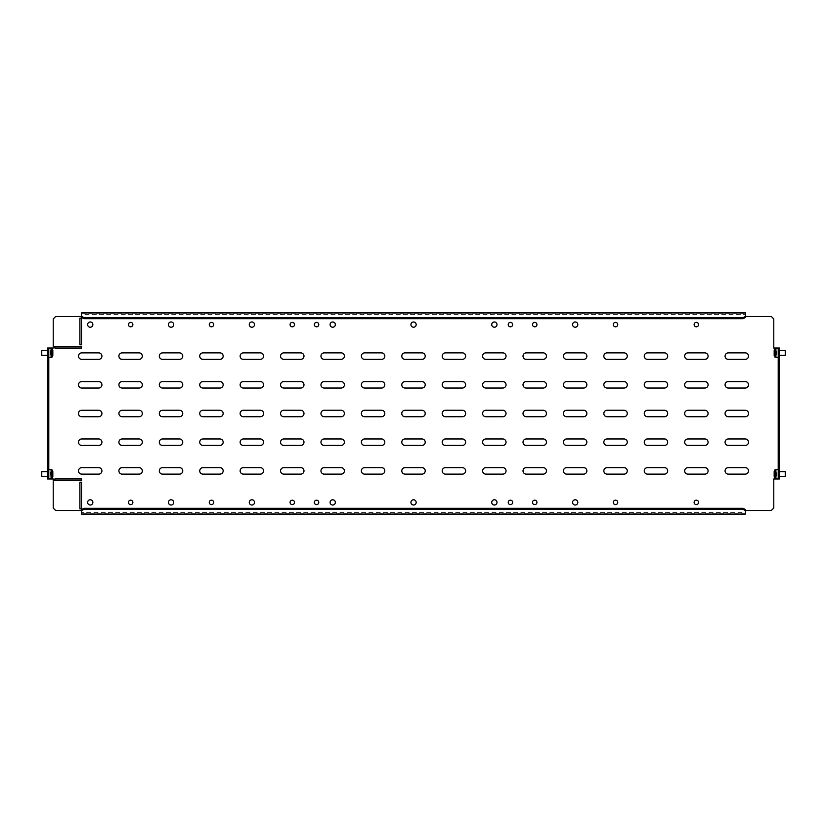 <?xml version="1.0" encoding="UTF-8"?>
<svg xmlns="http://www.w3.org/2000/svg" width="827" height="827" viewBox="0 0 827 827"><rect width="100%" height="100%" fill="white"/><g stroke="black" fill="none" stroke-linecap="round" stroke-linejoin="round"><path stroke-width="0.62" stroke-dasharray="4.13 3.1" d="M50.406 354.235L50.406 350.7L50.406 354.235M50.406 350.741L52.825 350.741L52.825 355.021L52.825 350.7L50.406 350.7M48.783 349.325L48.783 357.646L48.783 349.325M41.753 350.462L41.753 355.31M48.783 354.69L48.783 350.462L48.783 354.69M41.35 350.865L41.35 354.907M774.175 354.824L776.594 354.824L774.175 354.855L776.594 354.845L774.175 354.824L776.594 354.845L776.594 351.093L776.594 354.855L774.175 354.669L774.175 350.917L776.594 350.917L774.175 350.917M778.217 348.115L778.217 357.646L778.217 348.115M785.247 355.31L785.247 350.462M778.217 355.31L778.217 350.462L778.217 355.31L779.427 355.31M50.406 474.915L50.406 472.093L50.406 474.915M52.825 474.915L52.825 472.093L52.825 474.915M50.406 472.31L52.825 472.31L50.406 472.258M48.783 472.041L48.783 478.885L48.783 472.041M41.753 471.69L41.753 476.538M48.783 475.174L48.783 471.69L48.783 475.174M41.35 472.093L41.35 476.135M776.594 473.065L776.594 475.99L776.594 473.065M776.594 474.481L774.175 474.481L774.175 472.093L776.594 472.093M776.594 475.98L774.175 475.98L776.594 476.156L774.175 475.97L774.175 472.072L776.594 472.072M776.594 476.156L774.175 476.145L776.594 476.156M778.217 476.869L778.217 469.354L778.217 476.869M785.247 476.538L785.247 471.69M778.217 472.724L778.217 476.538L778.217 472.724M785.65 476.135L785.65 472.093M130.656 504.625A2.223 2.223 0 0 0 132.878 502.402A2.223 2.223 0 0 0 130.656 500.18A2.223 2.223 0 0 0 128.433 502.402A2.223 2.223 0 0 0 130.656 504.625M211.485 504.625A2.223 2.223 0 0 0 213.707 502.402A2.223 2.223 0 0 0 211.485 500.18A2.223 2.223 0 0 0 209.262 502.402A2.223 2.223 0 0 0 211.485 504.625M292.303 504.625A2.223 2.223 0 0 0 294.526 502.402A2.223 2.223 0 0 0 292.303 500.18A2.223 2.223 0 0 0 290.081 502.402A2.223 2.223 0 0 0 292.303 504.625M316.555 504.625A2.223 2.223 0 0 0 318.777 502.402A2.223 2.223 0 0 0 316.555 500.18A2.223 2.223 0 0 0 314.332 502.402A2.223 2.223 0 0 0 316.555 504.625M696.344 500.18A2.223 2.223 0 0 1 698.567 502.402A2.223 2.223 0 0 1 696.344 504.625A2.223 2.223 0 0 1 694.122 502.402A2.223 2.223 0 0 1 696.344 500.18M615.515 500.18A2.223 2.223 0 0 1 617.738 502.402A2.223 2.223 0 0 1 615.515 504.625A2.223 2.223 0 0 1 613.293 502.402A2.223 2.223 0 0 1 615.515 500.18M534.697 500.18A2.223 2.223 0 0 1 536.919 502.402A2.223 2.223 0 0 1 534.697 504.625A2.223 2.223 0 0 1 532.474 502.402A2.223 2.223 0 0 1 534.697 500.18M510.445 500.18A2.223 2.223 0 0 1 512.668 502.402A2.223 2.223 0 0 1 510.445 504.625A2.223 2.223 0 0 1 508.223 502.402A2.223 2.223 0 0 1 510.445 500.18M171.075 505.028A2.626 2.626 0 0 0 173.701 502.402A2.626 2.626 0 0 0 171.075 499.777A2.626 2.626 0 0 0 168.439 502.402A2.626 2.626 0 0 0 171.075 505.028M251.894 505.028A2.626 2.626 0 0 0 254.52 502.402A2.626 2.626 0 0 0 251.894 499.777A2.626 2.626 0 0 0 249.268 502.402A2.626 2.626 0 0 0 251.894 505.028M332.712 505.028A2.626 2.626 0 0 0 335.348 502.402A2.626 2.626 0 0 0 332.712 499.777A2.626 2.626 0 0 0 330.087 502.402A2.626 2.626 0 0 0 332.712 505.028M413.541 505.028A2.626 2.626 0 0 0 416.167 502.402A2.626 2.626 0 0 0 413.541 499.777A2.626 2.626 0 0 0 410.916 502.402A2.626 2.626 0 0 0 413.541 505.028M494.36 505.028A2.626 2.626 0 0 0 496.986 502.402A2.626 2.626 0 0 0 494.36 499.777A2.626 2.626 0 0 0 491.734 502.402A2.626 2.626 0 0 0 494.36 505.028M575.189 505.028A2.626 2.626 0 0 0 577.815 502.402A2.626 2.626 0 0 0 575.189 499.777A2.626 2.626 0 0 0 572.563 502.402A2.626 2.626 0 0 0 575.189 505.028M90.246 505.028A2.626 2.626 0 0 0 92.872 502.402A2.626 2.626 0 0 0 90.246 499.777A2.626 2.626 0 0 0 87.621 502.402A2.626 2.626 0 0 0 90.246 505.028M696.344 326.82A2.223 2.223 0 0 0 698.567 324.597A2.223 2.223 0 0 0 696.344 322.375A2.223 2.223 0 0 0 694.122 324.597A2.223 2.223 0 0 0 696.344 326.82M615.515 326.82A2.223 2.223 0 0 0 617.738 324.597A2.223 2.223 0 0 0 615.515 322.375A2.223 2.223 0 0 0 613.293 324.597A2.223 2.223 0 0 0 615.515 326.82M534.697 326.82A2.223 2.223 0 0 0 536.919 324.597A2.223 2.223 0 0 0 534.697 322.375A2.223 2.223 0 0 0 532.474 324.597A2.223 2.223 0 0 0 534.697 326.82M510.445 326.82A2.223 2.223 0 0 0 512.668 324.597A2.223 2.223 0 0 0 510.445 322.375A2.223 2.223 0 0 0 508.223 324.597A2.223 2.223 0 0 0 510.445 326.82M130.656 322.375A2.223 2.223 0 0 1 132.878 324.597A2.223 2.223 0 0 1 130.656 326.82A2.223 2.223 0 0 1 128.433 324.597A2.223 2.223 0 0 1 130.656 322.375M211.485 322.375A2.223 2.223 0 0 1 213.707 324.597A2.223 2.223 0 0 1 211.485 326.82A2.223 2.223 0 0 1 209.262 324.597A2.223 2.223 0 0 1 211.485 322.375M292.303 322.375A2.223 2.223 0 0 1 294.526 324.597A2.223 2.223 0 0 1 292.303 326.82A2.223 2.223 0 0 1 290.081 324.597A2.223 2.223 0 0 1 292.303 322.375M316.555 322.375A2.223 2.223 0 0 1 318.777 324.597A2.223 2.223 0 0 1 316.555 326.82A2.223 2.223 0 0 1 314.332 324.597A2.223 2.223 0 0 1 316.555 322.375M171.075 321.972A2.626 2.626 0 0 1 173.701 324.597A2.626 2.626 0 0 1 171.075 327.223A2.626 2.626 0 0 1 168.439 324.597A2.626 2.626 0 0 1 171.075 321.972M90.246 321.972A2.626 2.626 0 0 1 92.872 324.597A2.626 2.626 0 0 1 90.246 327.223A2.626 2.626 0 0 1 87.621 324.597A2.626 2.626 0 0 1 90.246 321.972M48.783 362.981L48.783 365.617L48.783 362.981M47.573 362.981L47.573 365.617L47.573 362.981M48.783 352.881L48.783 350.255L48.783 352.881M47.573 352.881L47.573 350.255L47.573 352.881M48.783 464.019L48.783 461.383L48.783 464.019M47.573 464.019L47.573 461.383L47.573 464.019M48.783 474.119L48.783 476.745L48.783 474.119M47.573 474.119L47.573 476.745L47.573 474.119M778.217 362.981L778.217 365.617L778.217 362.981M779.427 362.981L779.427 365.617L779.427 362.981M778.217 352.881L778.217 350.255L778.217 352.881M779.427 352.881L779.427 350.255L779.427 352.881M778.217 464.019L778.217 461.383L778.217 464.019M779.427 464.019L779.427 461.383L779.427 464.019M778.217 474.119L778.217 476.745L778.217 474.119M779.427 474.119L779.427 476.745L779.427 474.119M251.894 321.972A2.626 2.626 0 0 1 254.52 324.597A2.626 2.626 0 0 1 251.894 327.223A2.626 2.626 0 0 1 249.268 324.597A2.626 2.626 0 0 1 251.894 321.972M332.712 321.972A2.626 2.626 0 0 1 335.348 324.597A2.626 2.626 0 0 1 332.712 327.223A2.626 2.626 0 0 1 330.087 324.597A2.626 2.626 0 0 1 332.712 321.972M413.541 321.972A2.626 2.626 0 0 1 416.167 324.597A2.626 2.626 0 0 1 413.541 327.223A2.626 2.626 0 0 1 410.916 324.597A2.626 2.626 0 0 1 413.541 321.972M494.36 321.972A2.626 2.626 0 0 1 496.986 324.597A2.626 2.626 0 0 1 494.36 327.223A2.626 2.626 0 0 1 491.734 324.597A2.626 2.626 0 0 1 494.36 321.972M575.189 321.972A2.626 2.626 0 0 1 577.815 324.597A2.626 2.626 0 0 1 575.189 327.223A2.626 2.626 0 0 1 572.563 324.597A2.626 2.626 0 0 1 575.189 321.972M728.308 352.881L745.282 352.881A3.236 3.236 0 0 1 748.507 356.117A3.236 3.236 0 0 1 745.282 359.352L728.308 359.352A3.236 3.236 0 0 1 725.072 356.117A3.236 3.236 0 0 1 728.308 352.881M687.899 352.881L704.862 352.881A3.236 3.236 0 0 1 708.098 356.117A3.236 3.236 0 0 1 704.862 359.352L687.899 359.352A3.236 3.236 0 0 1 684.663 356.117A3.236 3.236 0 0 1 687.899 352.881M647.479 352.881L664.453 352.881A3.236 3.236 0 0 1 667.689 356.117A3.236 3.236 0 0 1 664.453 359.352L647.479 359.352A3.236 3.236 0 0 1 644.254 356.117A3.236 3.236 0 0 1 647.479 352.881M607.07 352.881L624.044 352.881A3.236 3.236 0 0 1 627.279 356.117A3.236 3.236 0 0 1 624.044 359.352L607.07 359.352A3.236 3.236 0 0 1 603.834 356.117A3.236 3.236 0 0 1 607.07 352.881M566.66 352.881L583.635 352.881A3.236 3.236 0 0 1 586.87 356.117A3.236 3.236 0 0 1 583.635 359.352L566.66 359.352A3.236 3.236 0 0 1 563.425 356.117A3.236 3.236 0 0 1 566.66 352.881M526.251 352.881L543.225 352.881A3.236 3.236 0 0 1 546.451 356.117A3.236 3.236 0 0 1 543.225 359.352L526.251 359.352A3.236 3.236 0 0 1 523.015 356.117A3.236 3.236 0 0 1 526.251 352.881M485.842 352.881L502.806 352.881A3.236 3.236 0 0 1 506.041 356.117A3.236 3.236 0 0 1 502.806 359.352L485.842 359.352A3.236 3.236 0 0 1 482.606 356.117A3.236 3.236 0 0 1 485.842 352.881M445.422 352.881L462.396 352.881A3.236 3.236 0 0 1 465.632 356.117A3.236 3.236 0 0 1 462.396 359.352L445.422 359.352A3.236 3.236 0 0 1 442.197 356.117A3.236 3.236 0 0 1 445.422 352.881M405.013 352.881L421.987 352.881A3.236 3.236 0 0 1 425.223 356.117A3.236 3.236 0 0 1 421.987 359.352L405.013 359.352A3.236 3.236 0 0 1 401.777 356.117A3.236 3.236 0 0 1 405.013 352.881M364.604 352.881L381.578 352.881A3.236 3.236 0 0 1 384.803 356.117A3.236 3.236 0 0 1 381.578 359.352L364.604 359.352A3.236 3.236 0 0 1 361.368 356.117A3.236 3.236 0 0 1 364.604 352.881M324.194 352.881L341.158 352.881A3.236 3.236 0 0 1 344.394 356.117A3.236 3.236 0 0 1 341.158 359.352L324.194 359.352A3.236 3.236 0 0 1 320.959 356.117A3.236 3.236 0 0 1 324.194 352.881M283.775 352.881L300.749 352.881A3.236 3.236 0 0 1 303.985 356.117A3.236 3.236 0 0 1 300.749 359.352L283.775 359.352A3.236 3.236 0 0 1 280.549 356.117A3.236 3.236 0 0 1 283.775 352.881M243.365 352.881L260.34 352.881A3.236 3.236 0 0 1 263.575 356.117A3.236 3.236 0 0 1 260.34 359.352L243.365 359.352A3.236 3.236 0 0 1 240.13 356.117A3.236 3.236 0 0 1 243.365 352.881M202.956 352.881L219.93 352.881A3.236 3.236 0 0 1 223.166 356.117A3.236 3.236 0 0 1 219.93 359.352L202.956 359.352A3.236 3.236 0 0 1 199.72 356.117A3.236 3.236 0 0 1 202.956 352.881M162.547 352.881L179.521 352.881A3.236 3.236 0 0 1 182.746 356.117A3.236 3.236 0 0 1 179.521 359.352L162.547 359.352A3.236 3.236 0 0 1 159.311 356.117A3.236 3.236 0 0 1 162.547 352.881M122.138 352.881L139.101 352.881A3.236 3.236 0 0 1 142.337 356.117A3.236 3.236 0 0 1 139.101 359.352L122.138 359.352A3.236 3.236 0 0 1 118.902 356.117A3.236 3.236 0 0 1 122.138 352.881M81.718 352.881L98.692 352.881A3.236 3.236 0 0 1 101.928 356.117A3.236 3.236 0 0 1 98.692 359.352L81.718 359.352A3.236 3.236 0 0 1 78.493 356.117A3.236 3.236 0 0 1 81.718 352.881M728.308 381.578L745.282 381.578A3.236 3.236 0 0 1 748.507 384.803A3.236 3.236 0 0 1 745.282 388.039L728.308 388.039A3.236 3.236 0 0 1 725.072 384.803A3.236 3.236 0 0 1 728.308 381.578M687.899 381.578L704.862 381.578A3.236 3.236 0 0 1 708.098 384.803A3.236 3.236 0 0 1 704.862 388.039L687.899 388.039A3.236 3.236 0 0 1 684.663 384.803A3.236 3.236 0 0 1 687.899 381.578M647.479 381.578L664.453 381.578A3.236 3.236 0 0 1 667.689 384.803A3.236 3.236 0 0 1 664.453 388.039L647.479 388.039A3.236 3.236 0 0 1 644.254 384.803A3.236 3.236 0 0 1 647.479 381.578M607.07 381.578L624.044 381.578A3.236 3.236 0 0 1 627.279 384.803A3.236 3.236 0 0 1 624.044 388.039L607.07 388.039A3.236 3.236 0 0 1 603.834 384.803A3.236 3.236 0 0 1 607.07 381.578M566.66 381.578L583.635 381.578A3.236 3.236 0 0 1 586.87 384.803A3.236 3.236 0 0 1 583.635 388.039L566.66 388.039A3.236 3.236 0 0 1 563.425 384.803A3.236 3.236 0 0 1 566.66 381.578M526.251 381.578L543.225 381.578A3.236 3.236 0 0 1 546.451 384.803A3.236 3.236 0 0 1 543.225 388.039L526.251 388.039A3.236 3.236 0 0 1 523.015 384.803A3.236 3.236 0 0 1 526.251 381.578M485.842 381.578L502.806 381.578A3.236 3.236 0 0 1 506.041 384.803A3.236 3.236 0 0 1 502.806 388.039L485.842 388.039A3.236 3.236 0 0 1 482.606 384.803A3.236 3.236 0 0 1 485.842 381.578M445.422 381.578L462.396 381.578A3.236 3.236 0 0 1 465.632 384.803A3.236 3.236 0 0 1 462.396 388.039L445.422 388.039A3.236 3.236 0 0 1 442.197 384.803A3.236 3.236 0 0 1 445.422 381.578M405.013 381.578L421.987 381.578A3.236 3.236 0 0 1 425.223 384.803A3.236 3.236 0 0 1 421.987 388.039L405.013 388.039A3.236 3.236 0 0 1 401.777 384.803A3.236 3.236 0 0 1 405.013 381.578M364.604 381.578L381.578 381.578A3.236 3.236 0 0 1 384.803 384.803A3.236 3.236 0 0 1 381.578 388.039L364.604 388.039A3.236 3.236 0 0 1 361.368 384.803A3.236 3.236 0 0 1 364.604 381.578M324.194 381.578L341.158 381.578A3.236 3.236 0 0 1 344.394 384.803A3.236 3.236 0 0 1 341.158 388.039L324.194 388.039A3.236 3.236 0 0 1 320.959 384.803A3.236 3.236 0 0 1 324.194 381.578M283.775 381.578L300.749 381.578A3.236 3.236 0 0 1 303.985 384.803A3.236 3.236 0 0 1 300.749 388.039L283.775 388.039A3.236 3.236 0 0 1 280.549 384.803A3.236 3.236 0 0 1 283.775 381.578M243.365 381.578L260.34 381.578A3.236 3.236 0 0 1 263.575 384.803A3.236 3.236 0 0 1 260.34 388.039L243.365 388.039A3.236 3.236 0 0 1 240.13 384.803A3.236 3.236 0 0 1 243.365 381.578M202.956 381.578L219.93 381.578A3.236 3.236 0 0 1 223.166 384.803A3.236 3.236 0 0 1 219.93 388.039L202.956 388.039A3.236 3.236 0 0 1 199.72 384.803A3.236 3.236 0 0 1 202.956 381.578M162.547 381.578L179.521 381.578A3.236 3.236 0 0 1 182.746 384.803A3.236 3.236 0 0 1 179.521 388.039L162.547 388.039A3.236 3.236 0 0 1 159.311 384.803A3.236 3.236 0 0 1 162.547 381.578M122.138 381.578L139.101 381.578A3.236 3.236 0 0 1 142.337 384.803A3.236 3.236 0 0 1 139.101 388.039L122.138 388.039A3.236 3.236 0 0 1 118.902 384.803A3.236 3.236 0 0 1 122.138 381.578M81.718 381.578L98.692 381.578A3.236 3.236 0 0 1 101.928 384.803A3.236 3.236 0 0 1 98.692 388.039L81.718 388.039A3.236 3.236 0 0 1 78.493 384.803A3.236 3.236 0 0 1 81.718 381.578M728.308 410.264L745.282 410.264A3.236 3.236 0 0 1 748.507 413.5A3.236 3.236 0 0 1 745.282 416.736L728.308 416.736A3.236 3.236 0 0 1 725.072 413.5A3.236 3.236 0 0 1 728.308 410.264M687.899 410.264L704.862 410.264A3.236 3.236 0 0 1 708.098 413.5A3.236 3.236 0 0 1 704.862 416.736L687.899 416.736A3.236 3.236 0 0 1 684.663 413.5A3.236 3.236 0 0 1 687.899 410.264M647.479 410.264L664.453 410.264A3.236 3.236 0 0 1 667.689 413.5A3.236 3.236 0 0 1 664.453 416.736L647.479 416.736A3.236 3.236 0 0 1 644.254 413.5A3.236 3.236 0 0 1 647.479 410.264M607.07 410.264L624.044 410.264A3.236 3.236 0 0 1 627.279 413.5A3.236 3.236 0 0 1 624.044 416.736L607.07 416.736A3.236 3.236 0 0 1 603.834 413.5A3.236 3.236 0 0 1 607.07 410.264M566.66 410.264L583.635 410.264A3.236 3.236 0 0 1 586.87 413.5A3.236 3.236 0 0 1 583.635 416.736L566.66 416.736A3.236 3.236 0 0 1 563.425 413.5A3.236 3.236 0 0 1 566.66 410.264M526.251 410.264L543.225 410.264A3.236 3.236 0 0 1 546.451 413.5A3.236 3.236 0 0 1 543.225 416.736L526.251 416.736A3.236 3.236 0 0 1 523.015 413.5A3.236 3.236 0 0 1 526.251 410.264M485.842 410.264L502.806 410.264A3.236 3.236 0 0 1 506.041 413.5A3.236 3.236 0 0 1 502.806 416.736L485.842 416.736A3.236 3.236 0 0 1 482.606 413.5A3.236 3.236 0 0 1 485.842 410.264M445.422 410.264L462.396 410.264A3.236 3.236 0 0 1 465.632 413.5A3.236 3.236 0 0 1 462.396 416.736L445.422 416.736A3.236 3.236 0 0 1 442.197 413.5A3.236 3.236 0 0 1 445.422 410.264M405.013 410.264L421.987 410.264A3.236 3.236 0 0 1 425.223 413.5A3.236 3.236 0 0 1 421.987 416.736L405.013 416.736A3.236 3.236 0 0 1 401.777 413.5A3.236 3.236 0 0 1 405.013 410.264M364.604 410.264L381.578 410.264A3.236 3.236 0 0 1 384.803 413.5A3.236 3.236 0 0 1 381.578 416.736L364.604 416.736A3.236 3.236 0 0 1 361.368 413.5A3.236 3.236 0 0 1 364.604 410.264M324.194 410.264L341.158 410.264A3.236 3.236 0 0 1 344.394 413.5A3.236 3.236 0 0 1 341.158 416.736L324.194 416.736A3.236 3.236 0 0 1 320.959 413.5A3.236 3.236 0 0 1 324.194 410.264M283.775 410.264L300.749 410.264A3.236 3.236 0 0 1 303.985 413.5A3.236 3.236 0 0 1 300.749 416.736L283.775 416.736A3.236 3.236 0 0 1 280.549 413.5A3.236 3.236 0 0 1 283.775 410.264M243.365 410.264L260.34 410.264A3.236 3.236 0 0 1 263.575 413.5A3.236 3.236 0 0 1 260.34 416.736L243.365 416.736A3.236 3.236 0 0 1 240.13 413.5A3.236 3.236 0 0 1 243.365 410.264M202.956 410.264L219.93 410.264A3.236 3.236 0 0 1 223.166 413.5A3.236 3.236 0 0 1 219.93 416.736L202.956 416.736A3.236 3.236 0 0 1 199.72 413.5A3.236 3.236 0 0 1 202.956 410.264M162.547 410.264L179.521 410.264A3.236 3.236 0 0 1 182.746 413.5A3.236 3.236 0 0 1 179.521 416.736L162.547 416.736A3.236 3.236 0 0 1 159.311 413.5A3.236 3.236 0 0 1 162.547 410.264M122.138 410.264L139.101 410.264A3.236 3.236 0 0 1 142.337 413.5A3.236 3.236 0 0 1 139.101 416.736L122.138 416.736A3.236 3.236 0 0 1 118.902 413.5A3.236 3.236 0 0 1 122.138 410.264M81.718 410.264L98.692 410.264A3.236 3.236 0 0 1 101.928 413.5A3.236 3.236 0 0 1 98.692 416.736L81.718 416.736A3.236 3.236 0 0 1 78.493 413.5A3.236 3.236 0 0 1 81.718 410.264M728.308 438.961L745.282 438.961A3.236 3.236 0 0 1 748.507 442.197A3.236 3.236 0 0 1 745.282 445.422L728.308 445.422A3.236 3.236 0 0 1 725.072 442.197A3.236 3.236 0 0 1 728.308 438.961M687.899 438.961L704.862 438.961A3.236 3.236 0 0 1 708.098 442.197A3.236 3.236 0 0 1 704.862 445.422L687.899 445.422A3.236 3.236 0 0 1 684.663 442.197A3.236 3.236 0 0 1 687.899 438.961M647.479 438.961L664.453 438.961A3.236 3.236 0 0 1 667.689 442.197A3.236 3.236 0 0 1 664.453 445.422L647.479 445.422A3.236 3.236 0 0 1 644.254 442.197A3.236 3.236 0 0 1 647.479 438.961M607.07 438.961L624.044 438.961A3.236 3.236 0 0 1 627.279 442.197A3.236 3.236 0 0 1 624.044 445.422L607.07 445.422A3.236 3.236 0 0 1 603.834 442.197A3.236 3.236 0 0 1 607.07 438.961M566.66 438.961L583.635 438.961A3.236 3.236 0 0 1 586.87 442.197A3.236 3.236 0 0 1 583.635 445.422L566.66 445.422A3.236 3.236 0 0 1 563.425 442.197A3.236 3.236 0 0 1 566.66 438.961M526.251 438.961L543.225 438.961A3.236 3.236 0 0 1 546.451 442.197A3.236 3.236 0 0 1 543.225 445.422L526.251 445.422A3.236 3.236 0 0 1 523.015 442.197A3.236 3.236 0 0 1 526.251 438.961M485.842 438.961L502.806 438.961A3.236 3.236 0 0 1 506.041 442.197A3.236 3.236 0 0 1 502.806 445.422L485.842 445.422A3.236 3.236 0 0 1 482.606 442.197A3.236 3.236 0 0 1 485.842 438.961M445.422 438.961L462.396 438.961A3.236 3.236 0 0 1 465.632 442.197A3.236 3.236 0 0 1 462.396 445.422L445.422 445.422A3.236 3.236 0 0 1 442.197 442.197A3.236 3.236 0 0 1 445.422 438.961M405.013 438.961L421.987 438.961A3.236 3.236 0 0 1 425.223 442.197A3.236 3.236 0 0 1 421.987 445.422L405.013 445.422A3.236 3.236 0 0 1 401.777 442.197A3.236 3.236 0 0 1 405.013 438.961M364.604 438.961L381.578 438.961A3.236 3.236 0 0 1 384.803 442.197A3.236 3.236 0 0 1 381.578 445.422L364.604 445.422A3.236 3.236 0 0 1 361.368 442.197A3.236 3.236 0 0 1 364.604 438.961M324.194 438.961L341.158 438.961A3.236 3.236 0 0 1 344.394 442.197A3.236 3.236 0 0 1 341.158 445.422L324.194 445.422A3.236 3.236 0 0 1 320.959 442.197A3.236 3.236 0 0 1 324.194 438.961M283.775 438.961L300.749 438.961A3.236 3.236 0 0 1 303.985 442.197A3.236 3.236 0 0 1 300.749 445.422L283.775 445.422A3.236 3.236 0 0 1 280.549 442.197A3.236 3.236 0 0 1 283.775 438.961M243.365 438.961L260.34 438.961A3.236 3.236 0 0 1 263.575 442.197A3.236 3.236 0 0 1 260.34 445.422L243.365 445.422A3.236 3.236 0 0 1 240.13 442.197A3.236 3.236 0 0 1 243.365 438.961M202.956 438.961L219.93 438.961A3.236 3.236 0 0 1 223.166 442.197A3.236 3.236 0 0 1 219.93 445.422L202.956 445.422A3.236 3.236 0 0 1 199.72 442.197A3.236 3.236 0 0 1 202.956 438.961M162.547 438.961L179.521 438.961A3.236 3.236 0 0 1 182.746 442.197A3.236 3.236 0 0 1 179.521 445.422L162.547 445.422A3.236 3.236 0 0 1 159.311 442.197A3.236 3.236 0 0 1 162.547 438.961M122.138 438.961L139.101 438.961A3.236 3.236 0 0 1 142.337 442.197A3.236 3.236 0 0 1 139.101 445.422L122.138 445.422A3.236 3.236 0 0 1 118.902 442.197A3.236 3.236 0 0 1 122.138 438.961M81.718 438.961L98.692 438.961A3.236 3.236 0 0 1 101.928 442.197A3.236 3.236 0 0 1 98.692 445.422L81.718 445.422A3.236 3.236 0 0 1 78.493 442.197A3.236 3.236 0 0 1 81.718 438.961M728.308 467.648L745.282 467.648A3.236 3.236 0 0 1 748.507 470.883A3.236 3.236 0 0 1 745.282 474.119L728.308 474.119A3.236 3.236 0 0 1 725.072 470.883A3.236 3.236 0 0 1 728.308 467.648M687.899 467.648L704.862 467.648A3.236 3.236 0 0 1 708.098 470.883A3.236 3.236 0 0 1 704.862 474.119L687.899 474.119A3.236 3.236 0 0 1 684.663 470.883A3.236 3.236 0 0 1 687.899 467.648M647.479 467.648L664.453 467.648A3.236 3.236 0 0 1 667.689 470.883A3.236 3.236 0 0 1 664.453 474.119L647.479 474.119A3.236 3.236 0 0 1 644.254 470.883A3.236 3.236 0 0 1 647.479 467.648M607.07 467.648L624.044 467.648A3.236 3.236 0 0 1 627.279 470.883A3.236 3.236 0 0 1 624.044 474.119L607.07 474.119A3.236 3.236 0 0 1 603.834 470.883A3.236 3.236 0 0 1 607.07 467.648M566.66 467.648L583.635 467.648A3.236 3.236 0 0 1 586.87 470.883A3.236 3.236 0 0 1 583.635 474.119L566.66 474.119A3.236 3.236 0 0 1 563.425 470.883A3.236 3.236 0 0 1 566.66 467.648M526.251 467.648L543.225 467.648A3.236 3.236 0 0 1 546.451 470.883A3.236 3.236 0 0 1 543.225 474.119L526.251 474.119A3.236 3.236 0 0 1 523.015 470.883A3.236 3.236 0 0 1 526.251 467.648M485.842 467.648L502.806 467.648A3.236 3.236 0 0 1 506.041 470.883A3.236 3.236 0 0 1 502.806 474.119L485.842 474.119A3.236 3.236 0 0 1 482.606 470.883A3.236 3.236 0 0 1 485.842 467.648M445.422 467.648L462.396 467.648A3.236 3.236 0 0 1 465.632 470.883A3.236 3.236 0 0 1 462.396 474.119L445.422 474.119A3.236 3.236 0 0 1 442.197 470.883A3.236 3.236 0 0 1 445.422 467.648M405.013 467.648L421.987 467.648A3.236 3.236 0 0 1 425.223 470.883A3.236 3.236 0 0 1 421.987 474.119L405.013 474.119A3.236 3.236 0 0 1 401.777 470.883A3.236 3.236 0 0 1 405.013 467.648M364.604 467.648L381.578 467.648A3.236 3.236 0 0 1 384.803 470.883A3.236 3.236 0 0 1 381.578 474.119L364.604 474.119A3.236 3.236 0 0 1 361.368 470.883A3.236 3.236 0 0 1 364.604 467.648M324.194 467.648L341.158 467.648A3.236 3.236 0 0 1 344.394 470.883A3.236 3.236 0 0 1 341.158 474.119L324.194 474.119A3.236 3.236 0 0 1 320.959 470.883A3.236 3.236 0 0 1 324.194 467.648M283.775 467.648L300.749 467.648A3.236 3.236 0 0 1 303.985 470.883A3.236 3.236 0 0 1 300.749 474.119L283.775 474.119A3.236 3.236 0 0 1 280.549 470.883A3.236 3.236 0 0 1 283.775 467.648M243.365 467.648L260.34 467.648A3.236 3.236 0 0 1 263.575 470.883A3.236 3.236 0 0 1 260.34 474.119L243.365 474.119A3.236 3.236 0 0 1 240.13 470.883A3.236 3.236 0 0 1 243.365 467.648M202.956 467.648L219.93 467.648A3.236 3.236 0 0 1 223.166 470.883A3.236 3.236 0 0 1 219.93 474.119L202.956 474.119A3.236 3.236 0 0 1 199.72 470.883A3.236 3.236 0 0 1 202.956 467.648M162.547 467.648L179.521 467.648A3.236 3.236 0 0 1 182.746 470.883A3.236 3.236 0 0 1 179.521 474.119L162.547 474.119A3.236 3.236 0 0 1 159.311 470.883A3.236 3.236 0 0 1 162.547 467.648M81.522 312.906L81.522 316.514L55.657 316.514L53.228 318.933L53.228 348.033L47.573 348.033L47.573 478.967L53.228 478.967L53.228 508.067L55.657 510.486L81.522 510.486L81.522 514.094M745.478 514.094L745.478 510.486L771.343 510.486L773.772 508.067L773.772 478.967L779.427 478.967L779.427 348.033L773.772 348.033L773.772 318.933L771.343 316.514L745.478 316.514L745.478 312.906M81.522 482.203L81.522 508.874L79.899 508.874L79.899 482.203L81.522 482.203M79.899 318.126L81.522 318.126L81.522 344.797L79.899 344.797L79.899 318.126M54.851 346.42L81.522 346.42L81.522 348.033L54.851 348.033L54.851 346.42M81.522 478.967L81.522 480.58L54.851 480.58L54.851 478.967L81.522 478.967M122.138 467.648L139.101 467.648A3.236 3.236 0 0 1 142.337 470.883A3.236 3.236 0 0 1 139.101 474.119L122.138 474.119A3.236 3.236 0 0 1 118.902 470.883A3.236 3.236 0 0 1 122.138 467.648M81.718 467.648L98.692 467.648A3.236 3.236 0 0 1 101.928 470.883A3.236 3.236 0 0 1 98.692 474.119L81.718 474.119A3.236 3.236 0 0 1 78.493 470.883A3.236 3.236 0 0 1 81.718 467.648M81.522 313.929L745.478 313.929M745.478 513.071L81.522 513.071M745.478 316.514L745.478 314.415L81.522 314.415L81.522 316.514M47.573 348.033L48.783 348.033L48.783 478.967L47.573 478.967M81.522 510.486L81.522 512.585L745.478 512.585L745.478 510.486M779.427 478.967L778.217 478.967L778.217 348.033L779.427 348.033M745.478 315.459L745.478 317.475M81.522 315.459L81.522 317.475M81.522 511.541L81.522 509.525M745.478 511.541L745.478 509.525M776.594 474.14L774.175 474.44M776.594 472.32L774.175 472.32L776.594 472.465M50.406 476.125L52.825 476.125L50.406 476.145M50.406 476.001L52.825 476.001M785.65 354.907L785.65 350.865M774.175 350.948L776.594 350.948L774.175 350.937M776.594 354.638L774.175 354.638L774.175 351.093L776.594 351.124L774.175 351.093M50.406 355.062L52.825 355.021L50.406 355.062M50.406 354.948L52.825 354.948M50.406 352.044L52.825 352.044M52.69 349.79L52.69 355.972M52.153 348.767L52.153 356.995M51.078 348.115L51.078 357.646M774.31 355.972L774.31 349.79M774.847 356.995L774.847 348.767M775.922 357.646L775.922 348.115M50.406 475.794L52.825 475.794M50.406 474.098L52.825 474.098M50.406 472.238L52.825 472.238L50.406 472.238M52.69 471.028L52.69 477.21M52.153 470.005L52.153 478.233M51.078 469.354L51.078 478.885M776.594 472.238L774.175 472.238M774.31 477.21L774.31 471.028M774.847 478.233L774.847 470.005M775.922 478.885L775.922 469.354M776.594 474.098L774.175 474.098M776.594 473.747L774.175 473.747M776.594 475.773L774.175 475.773M776.594 472.258L774.175 472.258L776.594 472.258M50.406 473.788L52.825 473.788M50.406 474.14L52.825 474.14M50.406 472.103L52.825 472.103L50.406 472.093M50.406 472.434L52.825 472.434M50.406 474.45L52.825 474.45M776.594 353.077L774.175 353.077M776.594 352.736L774.175 352.736M776.594 352.684L774.175 352.684M776.594 353.036L774.175 353.036M50.406 353.387L52.825 353.387M50.406 353.718L52.825 353.718M50.406 351.578L52.825 351.578M50.406 351.32L52.825 351.32M50.406 350.813L52.825 350.813M50.406 352.374L52.825 352.374M50.406 354.183L52.825 354.183M50.406 354.442L52.825 354.442M47.573 350.462L48.783 350.462M47.573 471.69L48.783 471.69M779.427 476.538L778.217 476.538M47.573 360.355L48.783 360.355M47.573 350.255L48.783 350.255M47.573 461.383L48.783 461.383M47.573 471.493L48.783 471.493M779.427 360.355L778.217 360.355M779.427 350.255L778.217 350.255M779.427 461.383L778.217 461.383M779.427 471.493L778.217 471.493M779.427 476.745L778.217 476.745M779.427 466.645L778.217 466.645M779.427 355.507L778.217 355.507M779.427 365.617L778.217 365.617M47.573 476.745L48.783 476.745M47.573 466.645L48.783 466.645M47.573 355.507L48.783 355.507M47.573 365.617L48.783 365.617M779.427 471.69L778.217 471.69M776.594 475.918L774.175 475.918M47.573 476.538L48.783 476.538M50.406 475.918L52.825 475.918M779.427 350.462L778.217 350.462M776.594 351.062L774.175 351.062M47.573 355.31L48.783 355.31"/><path stroke-width="1.24" d="M52.69 355.972L52.153 356.995L52.153 348.767L52.69 355.972L52.825 350.741M52.825 355.414L52.825 350.7M41.753 350.462L41.753 355.31L41.753 350.462L47.573 350.462L47.573 476.538L48.783 476.538L48.783 478.967L47.573 478.967L47.573 476.538L41.753 476.538L41.753 471.69L47.573 471.69M774.175 351.093L774.175 354.638M774.175 350.917L774.175 354.845M785.247 355.31L785.247 350.462L785.247 355.31L779.427 355.31M52.69 477.21L52.153 478.233L52.153 470.005L52.69 477.21L52.825 472.31M52.825 476.652L52.825 472.258M41.753 476.538L41.753 471.69M774.175 472.32L774.175 475.98M785.247 476.538L785.247 471.69L785.247 476.538L779.427 476.538L779.427 478.967L778.217 478.967L778.217 476.538L779.427 476.538L779.427 350.462L778.217 350.462L778.217 476.538M130.656 504.625A2.223 2.223 0 0 0 132.878 502.402A2.223 2.223 0 0 0 130.656 500.18A2.223 2.223 0 0 0 128.433 502.402A2.223 2.223 0 0 0 130.656 504.625M211.485 504.625A2.223 2.223 0 0 0 213.707 502.402A2.223 2.223 0 0 0 211.485 500.18A2.223 2.223 0 0 0 209.262 502.402A2.223 2.223 0 0 0 211.485 504.625M292.303 504.625A2.223 2.223 0 0 0 294.526 502.402A2.223 2.223 0 0 0 292.303 500.18A2.223 2.223 0 0 0 290.081 502.402A2.223 2.223 0 0 0 292.303 504.625M316.555 504.625A2.223 2.223 0 0 0 318.777 502.402A2.223 2.223 0 0 0 316.555 500.18A2.223 2.223 0 0 0 314.332 502.402A2.223 2.223 0 0 0 316.555 504.625M696.344 500.18A2.223 2.223 0 0 1 698.567 502.402A2.223 2.223 0 0 1 696.344 504.625A2.223 2.223 0 0 1 694.122 502.402A2.223 2.223 0 0 1 696.344 500.18M615.515 500.18A2.223 2.223 0 0 1 617.738 502.402A2.223 2.223 0 0 1 615.515 504.625A2.223 2.223 0 0 1 613.293 502.402A2.223 2.223 0 0 1 615.515 500.18M534.697 500.18A2.223 2.223 0 0 1 536.919 502.402A2.223 2.223 0 0 1 534.697 504.625A2.223 2.223 0 0 1 532.474 502.402A2.223 2.223 0 0 1 534.697 500.18M510.445 500.18A2.223 2.223 0 0 1 512.668 502.402A2.223 2.223 0 0 1 510.445 504.625A2.223 2.223 0 0 1 508.223 502.402A2.223 2.223 0 0 1 510.445 500.18M171.075 505.028A2.626 2.626 0 0 0 173.701 502.402A2.626 2.626 0 0 0 171.075 499.777A2.626 2.626 0 0 0 168.439 502.402A2.626 2.626 0 0 0 171.075 505.028M251.894 505.028A2.626 2.626 0 0 0 254.52 502.402A2.626 2.626 0 0 0 251.894 499.777A2.626 2.626 0 0 0 249.268 502.402A2.626 2.626 0 0 0 251.894 505.028M332.712 505.028A2.626 2.626 0 0 0 335.348 502.402A2.626 2.626 0 0 0 332.712 499.777A2.626 2.626 0 0 0 330.087 502.402A2.626 2.626 0 0 0 332.712 505.028M413.541 505.028A2.626 2.626 0 0 0 416.167 502.402A2.626 2.626 0 0 0 413.541 499.777A2.626 2.626 0 0 0 410.916 502.402A2.626 2.626 0 0 0 413.541 505.028M494.36 505.028A2.626 2.626 0 0 0 496.986 502.402A2.626 2.626 0 0 0 494.36 499.777A2.626 2.626 0 0 0 491.734 502.402A2.626 2.626 0 0 0 494.36 505.028M575.189 505.028A2.626 2.626 0 0 0 577.815 502.402A2.626 2.626 0 0 0 575.189 499.777A2.626 2.626 0 0 0 572.563 502.402A2.626 2.626 0 0 0 575.189 505.028M90.246 505.028A2.626 2.626 0 0 0 92.872 502.402A2.626 2.626 0 0 0 90.246 499.777A2.626 2.626 0 0 0 87.621 502.402A2.626 2.626 0 0 0 90.246 505.028M696.344 326.82A2.223 2.223 0 0 0 698.567 324.597A2.223 2.223 0 0 0 696.344 322.375A2.223 2.223 0 0 0 694.122 324.597A2.223 2.223 0 0 0 696.344 326.82M615.515 326.82A2.223 2.223 0 0 0 617.738 324.597A2.223 2.223 0 0 0 615.515 322.375A2.223 2.223 0 0 0 613.293 324.597A2.223 2.223 0 0 0 615.515 326.82M534.697 326.82A2.223 2.223 0 0 0 536.919 324.597A2.223 2.223 0 0 0 534.697 322.375A2.223 2.223 0 0 0 532.474 324.597A2.223 2.223 0 0 0 534.697 326.82M510.445 326.82A2.223 2.223 0 0 0 512.668 324.597A2.223 2.223 0 0 0 510.445 322.375A2.223 2.223 0 0 0 508.223 324.597A2.223 2.223 0 0 0 510.445 326.82M130.656 322.375A2.223 2.223 0 0 1 132.878 324.597A2.223 2.223 0 0 1 130.656 326.82A2.223 2.223 0 0 1 128.433 324.597A2.223 2.223 0 0 1 130.656 322.375M211.485 322.375A2.223 2.223 0 0 1 213.707 324.597A2.223 2.223 0 0 1 211.485 326.82A2.223 2.223 0 0 1 209.262 324.597A2.223 2.223 0 0 1 211.485 322.375M292.303 322.375A2.223 2.223 0 0 1 294.526 324.597A2.223 2.223 0 0 1 292.303 326.82A2.223 2.223 0 0 1 290.081 324.597A2.223 2.223 0 0 1 292.303 322.375M316.555 322.375A2.223 2.223 0 0 1 318.777 324.597A2.223 2.223 0 0 1 316.555 326.82A2.223 2.223 0 0 1 314.332 324.597A2.223 2.223 0 0 1 316.555 322.375M171.075 321.972A2.626 2.626 0 0 1 173.701 324.597A2.626 2.626 0 0 1 171.075 327.223A2.626 2.626 0 0 1 168.439 324.597A2.626 2.626 0 0 1 171.075 321.972M90.246 321.972A2.626 2.626 0 0 1 92.872 324.597A2.626 2.626 0 0 1 90.246 327.223A2.626 2.626 0 0 1 87.621 324.597A2.626 2.626 0 0 1 90.246 321.972M251.894 321.972A2.626 2.626 0 0 1 254.52 324.597A2.626 2.626 0 0 1 251.894 327.223A2.626 2.626 0 0 1 249.268 324.597A2.626 2.626 0 0 1 251.894 321.972M332.712 321.972A2.626 2.626 0 0 1 335.348 324.597A2.626 2.626 0 0 1 332.712 327.223A2.626 2.626 0 0 1 330.087 324.597A2.626 2.626 0 0 1 332.712 321.972M413.541 321.972A2.626 2.626 0 0 1 416.167 324.597A2.626 2.626 0 0 1 413.541 327.223A2.626 2.626 0 0 1 410.916 324.597A2.626 2.626 0 0 1 413.541 321.972M494.36 321.972A2.626 2.626 0 0 1 496.986 324.597A2.626 2.626 0 0 1 494.36 327.223A2.626 2.626 0 0 1 491.734 324.597A2.626 2.626 0 0 1 494.36 321.972M575.189 321.972A2.626 2.626 0 0 1 577.815 324.597A2.626 2.626 0 0 1 575.189 327.223A2.626 2.626 0 0 1 572.563 324.597A2.626 2.626 0 0 1 575.189 321.972M728.308 352.881L745.282 352.881A3.236 3.236 0 0 1 748.507 356.117A3.236 3.236 0 0 1 745.282 359.352L728.308 359.352A3.236 3.236 0 0 1 725.072 356.117A3.236 3.236 0 0 1 728.308 352.881M687.899 352.881L704.862 352.881A3.236 3.236 0 0 1 708.098 356.117A3.236 3.236 0 0 1 704.862 359.352L687.899 359.352A3.236 3.236 0 0 1 684.663 356.117A3.236 3.236 0 0 1 687.899 352.881M647.479 352.881L664.453 352.881A3.236 3.236 0 0 1 667.689 356.117A3.236 3.236 0 0 1 664.453 359.352L647.479 359.352A3.236 3.236 0 0 1 644.254 356.117A3.236 3.236 0 0 1 647.479 352.881M607.07 352.881L624.044 352.881A3.236 3.236 0 0 1 627.279 356.117A3.236 3.236 0 0 1 624.044 359.352L607.07 359.352A3.236 3.236 0 0 1 603.834 356.117A3.236 3.236 0 0 1 607.07 352.881M566.66 352.881L583.635 352.881A3.236 3.236 0 0 1 586.87 356.117A3.236 3.236 0 0 1 583.635 359.352L566.66 359.352A3.236 3.236 0 0 1 563.425 356.117A3.236 3.236 0 0 1 566.66 352.881M526.251 352.881L543.225 352.881A3.236 3.236 0 0 1 546.451 356.117A3.236 3.236 0 0 1 543.225 359.352L526.251 359.352A3.236 3.236 0 0 1 523.015 356.117A3.236 3.236 0 0 1 526.251 352.881M485.842 352.881L502.806 352.881A3.236 3.236 0 0 1 506.041 356.117A3.236 3.236 0 0 1 502.806 359.352L485.842 359.352A3.236 3.236 0 0 1 482.606 356.117A3.236 3.236 0 0 1 485.842 352.881M445.422 352.881L462.396 352.881A3.236 3.236 0 0 1 465.632 356.117A3.236 3.236 0 0 1 462.396 359.352L445.422 359.352A3.236 3.236 0 0 1 442.197 356.117A3.236 3.236 0 0 1 445.422 352.881M405.013 352.881L421.987 352.881A3.236 3.236 0 0 1 425.223 356.117A3.236 3.236 0 0 1 421.987 359.352L405.013 359.352A3.236 3.236 0 0 1 401.777 356.117A3.236 3.236 0 0 1 405.013 352.881M364.604 352.881L381.578 352.881A3.236 3.236 0 0 1 384.803 356.117A3.236 3.236 0 0 1 381.578 359.352L364.604 359.352A3.236 3.236 0 0 1 361.368 356.117A3.236 3.236 0 0 1 364.604 352.881M324.194 352.881L341.158 352.881A3.236 3.236 0 0 1 344.394 356.117A3.236 3.236 0 0 1 341.158 359.352L324.194 359.352A3.236 3.236 0 0 1 320.959 356.117A3.236 3.236 0 0 1 324.194 352.881M283.775 352.881L300.749 352.881A3.236 3.236 0 0 1 303.985 356.117A3.236 3.236 0 0 1 300.749 359.352L283.775 359.352A3.236 3.236 0 0 1 280.549 356.117A3.236 3.236 0 0 1 283.775 352.881M243.365 352.881L260.34 352.881A3.236 3.236 0 0 1 263.575 356.117A3.236 3.236 0 0 1 260.34 359.352L243.365 359.352A3.236 3.236 0 0 1 240.13 356.117A3.236 3.236 0 0 1 243.365 352.881M202.956 352.881L219.93 352.881A3.236 3.236 0 0 1 223.166 356.117A3.236 3.236 0 0 1 219.93 359.352L202.956 359.352A3.236 3.236 0 0 1 199.72 356.117A3.236 3.236 0 0 1 202.956 352.881M162.547 352.881L179.521 352.881A3.236 3.236 0 0 1 182.746 356.117A3.236 3.236 0 0 1 179.521 359.352L162.547 359.352A3.236 3.236 0 0 1 159.311 356.117A3.236 3.236 0 0 1 162.547 352.881M122.138 352.881L139.101 352.881A3.236 3.236 0 0 1 142.337 356.117A3.236 3.236 0 0 1 139.101 359.352L122.138 359.352A3.236 3.236 0 0 1 118.902 356.117A3.236 3.236 0 0 1 122.138 352.881M81.718 352.881L98.692 352.881A3.236 3.236 0 0 1 101.928 356.117A3.236 3.236 0 0 1 98.692 359.352L81.718 359.352A3.236 3.236 0 0 1 78.493 356.117A3.236 3.236 0 0 1 81.718 352.881M728.308 381.578L745.282 381.578A3.236 3.236 0 0 1 748.507 384.803A3.236 3.236 0 0 1 745.282 388.039L728.308 388.039A3.236 3.236 0 0 1 725.072 384.803A3.236 3.236 0 0 1 728.308 381.578M687.899 381.578L704.862 381.578A3.236 3.236 0 0 1 708.098 384.803A3.236 3.236 0 0 1 704.862 388.039L687.899 388.039A3.236 3.236 0 0 1 684.663 384.803A3.236 3.236 0 0 1 687.899 381.578M647.479 381.578L664.453 381.578A3.236 3.236 0 0 1 667.689 384.803A3.236 3.236 0 0 1 664.453 388.039L647.479 388.039A3.236 3.236 0 0 1 644.254 384.803A3.236 3.236 0 0 1 647.479 381.578M607.07 381.578L624.044 381.578A3.236 3.236 0 0 1 627.279 384.803A3.236 3.236 0 0 1 624.044 388.039L607.07 388.039A3.236 3.236 0 0 1 603.834 384.803A3.236 3.236 0 0 1 607.07 381.578M566.66 381.578L583.635 381.578A3.236 3.236 0 0 1 586.87 384.803A3.236 3.236 0 0 1 583.635 388.039L566.66 388.039A3.236 3.236 0 0 1 563.425 384.803A3.236 3.236 0 0 1 566.66 381.578M526.251 381.578L543.225 381.578A3.236 3.236 0 0 1 546.451 384.803A3.236 3.236 0 0 1 543.225 388.039L526.251 388.039A3.236 3.236 0 0 1 523.015 384.803A3.236 3.236 0 0 1 526.251 381.578M485.842 381.578L502.806 381.578A3.236 3.236 0 0 1 506.041 384.803A3.236 3.236 0 0 1 502.806 388.039L485.842 388.039A3.236 3.236 0 0 1 482.606 384.803A3.236 3.236 0 0 1 485.842 381.578M445.422 381.578L462.396 381.578A3.236 3.236 0 0 1 465.632 384.803A3.236 3.236 0 0 1 462.396 388.039L445.422 388.039A3.236 3.236 0 0 1 442.197 384.803A3.236 3.236 0 0 1 445.422 381.578M405.013 381.578L421.987 381.578A3.236 3.236 0 0 1 425.223 384.803A3.236 3.236 0 0 1 421.987 388.039L405.013 388.039A3.236 3.236 0 0 1 401.777 384.803A3.236 3.236 0 0 1 405.013 381.578M364.604 381.578L381.578 381.578A3.236 3.236 0 0 1 384.803 384.803A3.236 3.236 0 0 1 381.578 388.039L364.604 388.039A3.236 3.236 0 0 1 361.368 384.803A3.236 3.236 0 0 1 364.604 381.578M324.194 381.578L341.158 381.578A3.236 3.236 0 0 1 344.394 384.803A3.236 3.236 0 0 1 341.158 388.039L324.194 388.039A3.236 3.236 0 0 1 320.959 384.803A3.236 3.236 0 0 1 324.194 381.578M283.775 381.578L300.749 381.578A3.236 3.236 0 0 1 303.985 384.803A3.236 3.236 0 0 1 300.749 388.039L283.775 388.039A3.236 3.236 0 0 1 280.549 384.803A3.236 3.236 0 0 1 283.775 381.578M243.365 381.578L260.34 381.578A3.236 3.236 0 0 1 263.575 384.803A3.236 3.236 0 0 1 260.34 388.039L243.365 388.039A3.236 3.236 0 0 1 240.13 384.803A3.236 3.236 0 0 1 243.365 381.578M202.956 381.578L219.93 381.578A3.236 3.236 0 0 1 223.166 384.803A3.236 3.236 0 0 1 219.93 388.039L202.956 388.039A3.236 3.236 0 0 1 199.72 384.803A3.236 3.236 0 0 1 202.956 381.578M162.547 381.578L179.521 381.578A3.236 3.236 0 0 1 182.746 384.803A3.236 3.236 0 0 1 179.521 388.039L162.547 388.039A3.236 3.236 0 0 1 159.311 384.803A3.236 3.236 0 0 1 162.547 381.578M122.138 381.578L139.101 381.578A3.236 3.236 0 0 1 142.337 384.803A3.236 3.236 0 0 1 139.101 388.039L122.138 388.039A3.236 3.236 0 0 1 118.902 384.803A3.236 3.236 0 0 1 122.138 381.578M81.718 381.578L98.692 381.578A3.236 3.236 0 0 1 101.928 384.803A3.236 3.236 0 0 1 98.692 388.039L81.718 388.039A3.236 3.236 0 0 1 78.493 384.803A3.236 3.236 0 0 1 81.718 381.578M728.308 410.264L745.282 410.264A3.236 3.236 0 0 1 748.507 413.5A3.236 3.236 0 0 1 745.282 416.736L728.308 416.736A3.236 3.236 0 0 1 725.072 413.5A3.236 3.236 0 0 1 728.308 410.264M687.899 410.264L704.862 410.264A3.236 3.236 0 0 1 708.098 413.5A3.236 3.236 0 0 1 704.862 416.736L687.899 416.736A3.236 3.236 0 0 1 684.663 413.5A3.236 3.236 0 0 1 687.899 410.264M647.479 410.264L664.453 410.264A3.236 3.236 0 0 1 667.689 413.5A3.236 3.236 0 0 1 664.453 416.736L647.479 416.736A3.236 3.236 0 0 1 644.254 413.5A3.236 3.236 0 0 1 647.479 410.264M607.07 410.264L624.044 410.264A3.236 3.236 0 0 1 627.279 413.5A3.236 3.236 0 0 1 624.044 416.736L607.07 416.736A3.236 3.236 0 0 1 603.834 413.5A3.236 3.236 0 0 1 607.07 410.264M566.66 410.264L583.635 410.264A3.236 3.236 0 0 1 586.87 413.5A3.236 3.236 0 0 1 583.635 416.736L566.66 416.736A3.236 3.236 0 0 1 563.425 413.5A3.236 3.236 0 0 1 566.66 410.264M526.251 410.264L543.225 410.264A3.236 3.236 0 0 1 546.451 413.5A3.236 3.236 0 0 1 543.225 416.736L526.251 416.736A3.236 3.236 0 0 1 523.015 413.5A3.236 3.236 0 0 1 526.251 410.264M485.842 410.264L502.806 410.264A3.236 3.236 0 0 1 506.041 413.5A3.236 3.236 0 0 1 502.806 416.736L485.842 416.736A3.236 3.236 0 0 1 482.606 413.5A3.236 3.236 0 0 1 485.842 410.264M445.422 410.264L462.396 410.264A3.236 3.236 0 0 1 465.632 413.5A3.236 3.236 0 0 1 462.396 416.736L445.422 416.736A3.236 3.236 0 0 1 442.197 413.5A3.236 3.236 0 0 1 445.422 410.264M405.013 410.264L421.987 410.264A3.236 3.236 0 0 1 425.223 413.5A3.236 3.236 0 0 1 421.987 416.736L405.013 416.736A3.236 3.236 0 0 1 401.777 413.5A3.236 3.236 0 0 1 405.013 410.264M364.604 410.264L381.578 410.264A3.236 3.236 0 0 1 384.803 413.5A3.236 3.236 0 0 1 381.578 416.736L364.604 416.736A3.236 3.236 0 0 1 361.368 413.5A3.236 3.236 0 0 1 364.604 410.264M324.194 410.264L341.158 410.264A3.236 3.236 0 0 1 344.394 413.5A3.236 3.236 0 0 1 341.158 416.736L324.194 416.736A3.236 3.236 0 0 1 320.959 413.5A3.236 3.236 0 0 1 324.194 410.264M283.775 410.264L300.749 410.264A3.236 3.236 0 0 1 303.985 413.5A3.236 3.236 0 0 1 300.749 416.736L283.775 416.736A3.236 3.236 0 0 1 280.549 413.5A3.236 3.236 0 0 1 283.775 410.264M243.365 410.264L260.34 410.264A3.236 3.236 0 0 1 263.575 413.5A3.236 3.236 0 0 1 260.34 416.736L243.365 416.736A3.236 3.236 0 0 1 240.13 413.5A3.236 3.236 0 0 1 243.365 410.264M202.956 410.264L219.93 410.264A3.236 3.236 0 0 1 223.166 413.5A3.236 3.236 0 0 1 219.93 416.736L202.956 416.736A3.236 3.236 0 0 1 199.72 413.5A3.236 3.236 0 0 1 202.956 410.264M162.547 410.264L179.521 410.264A3.236 3.236 0 0 1 182.746 413.5A3.236 3.236 0 0 1 179.521 416.736L162.547 416.736A3.236 3.236 0 0 1 159.311 413.5A3.236 3.236 0 0 1 162.547 410.264M122.138 410.264L139.101 410.264A3.236 3.236 0 0 1 142.337 413.5A3.236 3.236 0 0 1 139.101 416.736L122.138 416.736A3.236 3.236 0 0 1 118.902 413.5A3.236 3.236 0 0 1 122.138 410.264M81.718 410.264L98.692 410.264A3.236 3.236 0 0 1 101.928 413.5A3.236 3.236 0 0 1 98.692 416.736L81.718 416.736A3.236 3.236 0 0 1 78.493 413.5A3.236 3.236 0 0 1 81.718 410.264M728.308 438.961L745.282 438.961A3.236 3.236 0 0 1 748.507 442.197A3.236 3.236 0 0 1 745.282 445.422L728.308 445.422A3.236 3.236 0 0 1 725.072 442.197A3.236 3.236 0 0 1 728.308 438.961M687.899 438.961L704.862 438.961A3.236 3.236 0 0 1 708.098 442.197A3.236 3.236 0 0 1 704.862 445.422L687.899 445.422A3.236 3.236 0 0 1 684.663 442.197A3.236 3.236 0 0 1 687.899 438.961M647.479 438.961L664.453 438.961A3.236 3.236 0 0 1 667.689 442.197A3.236 3.236 0 0 1 664.453 445.422L647.479 445.422A3.236 3.236 0 0 1 644.254 442.197A3.236 3.236 0 0 1 647.479 438.961M607.07 438.961L624.044 438.961A3.236 3.236 0 0 1 627.279 442.197A3.236 3.236 0 0 1 624.044 445.422L607.07 445.422A3.236 3.236 0 0 1 603.834 442.197A3.236 3.236 0 0 1 607.07 438.961M566.66 438.961L583.635 438.961A3.236 3.236 0 0 1 586.87 442.197A3.236 3.236 0 0 1 583.635 445.422L566.66 445.422A3.236 3.236 0 0 1 563.425 442.197A3.236 3.236 0 0 1 566.66 438.961M526.251 438.961L543.225 438.961A3.236 3.236 0 0 1 546.451 442.197A3.236 3.236 0 0 1 543.225 445.422L526.251 445.422A3.236 3.236 0 0 1 523.015 442.197A3.236 3.236 0 0 1 526.251 438.961M485.842 438.961L502.806 438.961A3.236 3.236 0 0 1 506.041 442.197A3.236 3.236 0 0 1 502.806 445.422L485.842 445.422A3.236 3.236 0 0 1 482.606 442.197A3.236 3.236 0 0 1 485.842 438.961M445.422 438.961L462.396 438.961A3.236 3.236 0 0 1 465.632 442.197A3.236 3.236 0 0 1 462.396 445.422L445.422 445.422A3.236 3.236 0 0 1 442.197 442.197A3.236 3.236 0 0 1 445.422 438.961M405.013 438.961L421.987 438.961A3.236 3.236 0 0 1 425.223 442.197A3.236 3.236 0 0 1 421.987 445.422L405.013 445.422A3.236 3.236 0 0 1 401.777 442.197A3.236 3.236 0 0 1 405.013 438.961M364.604 438.961L381.578 438.961A3.236 3.236 0 0 1 384.803 442.197A3.236 3.236 0 0 1 381.578 445.422L364.604 445.422A3.236 3.236 0 0 1 361.368 442.197A3.236 3.236 0 0 1 364.604 438.961M324.194 438.961L341.158 438.961A3.236 3.236 0 0 1 344.394 442.197A3.236 3.236 0 0 1 341.158 445.422L324.194 445.422A3.236 3.236 0 0 1 320.959 442.197A3.236 3.236 0 0 1 324.194 438.961M283.775 438.961L300.749 438.961A3.236 3.236 0 0 1 303.985 442.197A3.236 3.236 0 0 1 300.749 445.422L283.775 445.422A3.236 3.236 0 0 1 280.549 442.197A3.236 3.236 0 0 1 283.775 438.961M243.365 438.961L260.34 438.961A3.236 3.236 0 0 1 263.575 442.197A3.236 3.236 0 0 1 260.34 445.422L243.365 445.422A3.236 3.236 0 0 1 240.13 442.197A3.236 3.236 0 0 1 243.365 438.961M202.956 438.961L219.93 438.961A3.236 3.236 0 0 1 223.166 442.197A3.236 3.236 0 0 1 219.93 445.422L202.956 445.422A3.236 3.236 0 0 1 199.72 442.197A3.236 3.236 0 0 1 202.956 438.961M162.547 438.961L179.521 438.961A3.236 3.236 0 0 1 182.746 442.197A3.236 3.236 0 0 1 179.521 445.422L162.547 445.422A3.236 3.236 0 0 1 159.311 442.197A3.236 3.236 0 0 1 162.547 438.961M122.138 438.961L139.101 438.961A3.236 3.236 0 0 1 142.337 442.197A3.236 3.236 0 0 1 139.101 445.422L122.138 445.422A3.236 3.236 0 0 1 118.902 442.197A3.236 3.236 0 0 1 122.138 438.961M81.718 438.961L98.692 438.961A3.236 3.236 0 0 1 101.928 442.197A3.236 3.236 0 0 1 98.692 445.422L81.718 445.422A3.236 3.236 0 0 1 78.493 442.197A3.236 3.236 0 0 1 81.718 438.961M728.308 467.648L745.282 467.648A3.236 3.236 0 0 1 748.507 470.883A3.236 3.236 0 0 1 745.282 474.119L728.308 474.119A3.236 3.236 0 0 1 725.072 470.883A3.236 3.236 0 0 1 728.308 467.648M687.899 467.648L704.862 467.648A3.236 3.236 0 0 1 708.098 470.883A3.236 3.236 0 0 1 704.862 474.119L687.899 474.119A3.236 3.236 0 0 1 684.663 470.883A3.236 3.236 0 0 1 687.899 467.648M647.479 467.648L664.453 467.648A3.236 3.236 0 0 1 667.689 470.883A3.236 3.236 0 0 1 664.453 474.119L647.479 474.119A3.236 3.236 0 0 1 644.254 470.883A3.236 3.236 0 0 1 647.479 467.648M607.07 467.648L624.044 467.648A3.236 3.236 0 0 1 627.279 470.883A3.236 3.236 0 0 1 624.044 474.119L607.07 474.119A3.236 3.236 0 0 1 603.834 470.883A3.236 3.236 0 0 1 607.07 467.648M566.66 467.648L583.635 467.648A3.236 3.236 0 0 1 586.87 470.883A3.236 3.236 0 0 1 583.635 474.119L566.66 474.119A3.236 3.236 0 0 1 563.425 470.883A3.236 3.236 0 0 1 566.66 467.648M526.251 467.648L543.225 467.648A3.236 3.236 0 0 1 546.451 470.883A3.236 3.236 0 0 1 543.225 474.119L526.251 474.119A3.236 3.236 0 0 1 523.015 470.883A3.236 3.236 0 0 1 526.251 467.648M485.842 467.648L502.806 467.648A3.236 3.236 0 0 1 506.041 470.883A3.236 3.236 0 0 1 502.806 474.119L485.842 474.119A3.236 3.236 0 0 1 482.606 470.883A3.236 3.236 0 0 1 485.842 467.648M445.422 467.648L462.396 467.648A3.236 3.236 0 0 1 465.632 470.883A3.236 3.236 0 0 1 462.396 474.119L445.422 474.119A3.236 3.236 0 0 1 442.197 470.883A3.236 3.236 0 0 1 445.422 467.648M405.013 467.648L421.987 467.648A3.236 3.236 0 0 1 425.223 470.883A3.236 3.236 0 0 1 421.987 474.119L405.013 474.119A3.236 3.236 0 0 1 401.777 470.883A3.236 3.236 0 0 1 405.013 467.648M364.604 467.648L381.578 467.648A3.236 3.236 0 0 1 384.803 470.883A3.236 3.236 0 0 1 381.578 474.119L364.604 474.119A3.236 3.236 0 0 1 361.368 470.883A3.236 3.236 0 0 1 364.604 467.648M324.194 467.648L341.158 467.648A3.236 3.236 0 0 1 344.394 470.883A3.236 3.236 0 0 1 341.158 474.119L324.194 474.119A3.236 3.236 0 0 1 320.959 470.883A3.236 3.236 0 0 1 324.194 467.648M283.775 467.648L300.749 467.648A3.236 3.236 0 0 1 303.985 470.883A3.236 3.236 0 0 1 300.749 474.119L283.775 474.119A3.236 3.236 0 0 1 280.549 470.883A3.236 3.236 0 0 1 283.775 467.648M243.365 467.648L260.34 467.648A3.236 3.236 0 0 1 263.575 470.883A3.236 3.236 0 0 1 260.34 474.119L243.365 474.119A3.236 3.236 0 0 1 240.13 470.883A3.236 3.236 0 0 1 243.365 467.648M202.956 467.648L219.93 467.648A3.236 3.236 0 0 1 223.166 470.883A3.236 3.236 0 0 1 219.93 474.119L202.956 474.119A3.236 3.236 0 0 1 199.72 470.883A3.236 3.236 0 0 1 202.956 467.648M162.547 467.648L179.521 467.648A3.236 3.236 0 0 1 182.746 470.883A3.236 3.236 0 0 1 179.521 474.119L162.547 474.119A3.236 3.236 0 0 1 159.311 470.883A3.236 3.236 0 0 1 162.547 467.648M48.783 478.967L53.228 478.967L53.228 508.067L55.657 510.486L81.522 510.486M778.217 350.462L778.217 348.033L773.772 348.033L773.772 318.933L771.343 316.514L745.478 316.514M745.478 510.486L771.343 510.486L773.772 508.067L773.772 478.967L778.217 478.967M81.522 316.514L55.657 316.514L53.228 318.933L53.228 348.033L48.783 348.033L48.783 476.538M79.899 482.203L81.522 482.203L81.522 508.874L79.899 508.874L79.899 482.203M79.899 344.797L79.899 318.126L81.522 318.126L81.522 344.797L79.899 344.797M54.851 348.033L54.851 346.42L81.522 346.42L81.522 348.033L54.851 348.033M54.851 478.967L81.522 478.967L81.522 480.58L54.851 480.58L54.851 478.967M122.138 474.119A3.236 3.236 0 0 1 118.902 470.883A3.236 3.236 0 0 1 122.138 467.648L139.101 467.648A3.236 3.236 0 0 1 142.337 470.883A3.236 3.236 0 0 1 139.101 474.119L122.138 474.119M81.718 474.119A3.236 3.236 0 0 1 78.493 470.883A3.236 3.236 0 0 1 81.718 467.648L98.692 467.648A3.236 3.236 0 0 1 101.928 470.883A3.236 3.236 0 0 1 98.692 474.119L81.718 474.119M745.478 314.415L745.478 312.906L81.522 312.906L81.522 316.421L83.941 317.63L743.059 317.63L745.478 316.421L745.478 314.415M83.941 317.63L83.941 318.684L81.522 317.475L81.522 316.421M745.478 316.421L745.478 317.475L743.059 318.684L743.059 317.63M83.941 318.684L743.059 318.684M81.522 510.579L81.522 509.525L83.941 508.316L83.941 509.37L81.522 510.579L81.522 514.094L745.478 514.094L745.478 510.579L743.059 509.37L743.059 508.316L745.478 509.525L745.478 510.579M83.941 509.37L743.059 509.37M83.941 508.316L743.059 508.316M778.217 348.033L779.427 348.033L779.427 350.462L785.247 350.462M48.783 350.462L47.573 350.462L47.573 348.033L48.783 348.033M774.175 472.465L774.175 474.14M774.175 350.348L774.847 356.995L778.217 357.646M52.153 356.995L51.078 357.646L51.078 348.115L48.783 348.115M52.153 478.233L51.078 478.885L51.078 469.354L48.783 469.354M774.175 471.586L774.847 478.233L778.217 478.885M774.31 471.028L774.847 470.005L774.847 478.233M774.847 470.005L775.922 469.354L775.922 478.885M774.31 349.79L775.922 348.115L775.922 357.646M774.847 348.767L774.847 356.995M52.153 348.767L51.078 348.115M52.69 349.79L52.825 350.348M774.31 355.972L774.175 355.414M52.153 470.005L51.078 469.354M52.69 471.028L52.825 471.586M774.31 477.21L774.175 476.652M785.247 471.69L779.427 471.69M775.922 469.354L778.217 469.354M51.078 478.885L48.783 478.885M775.922 348.115L778.217 348.115M41.753 355.31L47.573 355.31M51.078 357.646L48.783 357.646"/></g></svg>
